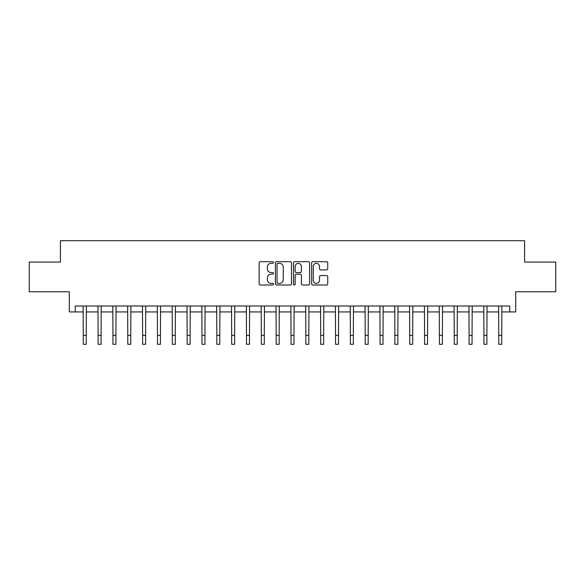 <?xml version="1.0" encoding="UTF-8"?>
<svg xmlns="http://www.w3.org/2000/svg" width="585" height="585" viewBox="0 0 585 585"><rect width="100%" height="100%" fill="white"/><g stroke="black" fill="none" stroke-linecap="round" stroke-linejoin="round"><path stroke-width="0.88" d="M273.509 262.519A0.819 0.819 0 0 0 272.69 261.707L260.31 261.707A1.163 1.163 0 0 0 259.148 262.87L259.148 283.842A1.163 1.163 0 0 0 260.31 285.012L272.69 285.012A0.819 0.819 0 0 0 273.509 284.193A0.819 0.819 0 0 0 272.69 283.381L271.089 283.381A3.729 3.729 0 0 1 267.36 279.652L267.36 277.904A3.729 3.729 0 0 1 271.089 274.175L272.69 274.175A0.819 0.819 0 0 0 273.509 273.356A0.819 0.819 0 0 0 272.69 272.544L271.089 272.544A3.729 3.729 0 0 1 267.36 268.815L267.36 267.067A3.729 3.729 0 0 1 271.089 263.338L272.69 263.338A0.819 0.819 0 0 0 273.509 262.519M326.554 269.919A1.163 1.163 0 0 0 327.717 268.756L327.717 262.87A1.163 1.163 0 0 0 326.554 261.707L312.807 261.707A1.163 1.163 0 0 0 311.637 262.87L311.637 283.842A1.163 1.163 0 0 0 312.807 285.012L326.554 285.012A1.163 1.163 0 0 0 327.717 283.842L327.717 276.734A1.163 1.163 0 0 0 326.554 275.572L320.668 275.572A1.163 1.163 0 0 0 319.505 276.734L319.505 280.259A3.115 3.115 0 0 1 316.39 283.381A3.115 3.115 0 0 1 313.267 280.259L313.267 266.453A3.115 3.115 0 0 1 316.39 263.338A3.115 3.115 0 0 1 319.505 266.453L319.505 268.756A1.163 1.163 0 0 0 320.668 269.919L326.554 269.919M75.253 311.937L75.253 306.006L509.747 306.006L509.747 311.937L515.685 311.937L515.685 291.761L555.75 291.761L555.75 262.08L524.584 262.08L524.584 240.713L60.416 240.713L60.416 262.08L29.25 262.08L29.25 291.761L69.315 291.761L69.315 311.937L83.267 311.937M291.484 262.87A1.163 1.163 0 0 0 290.314 261.707L276.566 261.707A1.163 1.163 0 0 0 275.403 262.87L275.403 283.842A1.163 1.163 0 0 0 276.566 285.012L290.314 285.012A1.163 1.163 0 0 0 291.484 283.842L291.484 262.87M294.686 261.707L308.434 261.707A1.163 1.163 0 0 1 309.597 262.87L309.597 283.842A1.163 1.163 0 0 1 308.434 285.012L302.547 285.012A1.163 1.163 0 0 1 301.385 283.842L301.385 275.338A1.163 1.163 0 0 0 300.222 274.175L296.317 274.175A1.163 1.163 0 0 0 295.154 275.338L295.154 284.193A0.819 0.819 0 0 1 294.335 285.012A0.819 0.819 0 0 1 293.516 284.193L293.516 262.87A1.163 1.163 0 0 1 294.686 261.707M86.236 311.937L98.104 311.937M101.073 311.937L112.942 311.937M115.91 311.937L127.786 311.937M130.748 311.937L142.623 311.937M145.592 311.937L157.46 311.937M160.429 311.937L172.304 311.937M175.266 311.937L187.141 311.937M190.11 311.937L201.979 311.937M204.947 311.937L216.823 311.937M219.784 311.937L231.66 311.937M234.629 311.937L246.497 311.937M249.466 311.937L261.334 311.937M264.303 311.937L276.178 311.937M279.147 311.937L291.016 311.937M293.984 311.937L305.853 311.937M308.821 311.937L320.697 311.937M323.666 311.937L335.534 311.937M338.503 311.937L350.371 311.937M353.34 311.937L365.215 311.937M368.177 311.937L380.053 311.937M383.021 311.937L394.89 311.937M397.858 311.937L409.734 311.937M412.696 311.937L424.571 311.937M427.54 311.937L439.408 311.937M442.377 311.937L454.252 311.937M457.214 311.937L469.09 311.937M472.058 311.937L483.927 311.937M486.895 311.937L498.764 311.937M501.733 311.937L509.747 311.937M277.846 263.338A0.819 0.819 0 0 0 277.034 264.149L277.034 282.562A0.819 0.819 0 0 0 277.846 283.381L279.535 283.381A3.729 3.729 0 0 0 283.264 279.652L283.264 267.067A3.729 3.729 0 0 0 279.535 263.338L277.846 263.338M301.385 266.511A3.115 3.115 0 0 0 298.27 263.396A3.115 3.115 0 0 0 295.154 266.511L295.154 271.374A1.163 1.163 0 0 0 296.317 272.544L300.222 272.544A1.163 1.163 0 0 0 301.385 271.374L301.385 266.511M83.121 306.006L83.267 335.388L86.236 335.388L86.375 306.006M83.267 335.388L83.267 344.287L86.236 344.287L86.236 335.388M97.966 306.006L98.104 335.388L101.073 335.388L101.212 306.006M98.104 335.388L98.104 344.287L101.073 344.287L101.073 335.388M112.803 306.006L112.942 335.388L115.91 335.388L116.049 306.006M112.942 335.388L112.942 344.287L115.91 344.287L115.91 335.388M127.64 306.006L127.786 335.388L130.748 335.388L130.894 306.006M127.786 335.388L127.786 344.287L130.748 344.287L130.748 335.388M142.484 306.006L142.623 335.388L145.592 335.388L145.731 306.006M142.623 335.388L142.623 344.287L145.592 344.287L145.592 335.388M157.321 306.006L157.46 335.388L160.429 335.388L160.568 306.006M157.46 335.388L157.46 344.287L160.429 344.287L160.429 335.388M172.158 306.006L172.304 335.388L175.266 335.388L175.412 306.006M172.304 335.388L172.304 344.287L175.266 344.287L175.266 335.388M187.003 306.006L187.141 335.388L190.11 335.388L190.249 306.006M187.141 335.388L187.141 344.287L190.11 344.287L190.11 335.388M201.84 306.006L201.979 335.388L204.947 335.388L205.086 306.006M201.979 335.388L201.979 344.287L204.947 344.287L204.947 335.388M216.677 306.006L216.823 335.388L219.784 335.388L219.931 306.006M216.823 335.388L216.823 344.287L219.784 344.287L219.784 335.388M231.521 306.006L231.66 335.388L234.629 335.388L234.768 306.006M231.66 335.388L231.66 344.287L234.629 344.287L234.629 335.388M246.358 306.006L246.497 335.388L249.466 335.388L249.605 306.006M246.497 335.388L246.497 344.287L249.466 344.287L249.466 335.388M261.195 306.006L261.334 335.388L264.303 335.388L264.449 306.006M261.334 335.388L261.334 344.287L264.303 344.287L264.303 335.388M276.032 306.006L276.178 335.388L279.147 335.388L279.286 306.006M276.178 335.388L276.178 344.287L279.147 344.287L279.147 335.388M290.877 306.006L291.016 335.388L293.984 335.388L294.123 306.006M291.016 335.388L291.016 344.287L293.984 344.287L293.984 335.388M305.714 306.006L305.853 335.388L308.821 335.388L308.968 306.006M305.853 335.388L305.853 344.287L308.821 344.287L308.821 335.388M320.551 306.006L320.697 335.388L323.666 335.388L323.805 306.006M320.697 335.388L320.697 344.287L323.666 344.287L323.666 335.388M335.395 306.006L335.534 335.388L338.503 335.388L338.642 306.006M335.534 335.388L335.534 344.287L338.503 344.287L338.503 335.388M350.232 306.006L350.371 335.388L353.34 335.388L353.479 306.006M350.371 335.388L350.371 344.287L353.34 344.287L353.34 335.388M365.069 306.006L365.215 335.388L368.177 335.388L368.323 306.006M365.215 335.388L365.215 344.287L368.177 344.287L368.177 335.388M379.914 306.006L380.053 335.388L383.021 335.388L383.16 306.006M380.053 335.388L380.053 344.287L383.021 344.287L383.021 335.388M394.751 306.006L394.89 335.388L397.858 335.388L397.997 306.006M394.89 335.388L394.89 344.287L397.858 344.287L397.858 335.388M409.588 306.006L409.734 335.388L412.696 335.388L412.842 306.006M409.734 335.388L409.734 344.287L412.696 344.287L412.696 335.388M424.432 306.006L424.571 335.388L427.54 335.388L427.679 306.006M424.571 335.388L424.571 344.287L427.54 344.287L427.54 335.388M439.269 306.006L439.408 335.388L442.377 335.388L442.516 306.006M439.408 335.388L439.408 344.287L442.377 344.287L442.377 335.388M454.106 306.006L454.252 335.388L457.214 335.388L457.36 306.006M454.252 335.388L454.252 344.287L457.214 344.287L457.214 335.388M468.951 306.006L469.09 335.388L472.058 335.388L472.197 306.006M469.09 335.388L469.09 344.287L472.058 344.287L472.058 335.388M483.788 306.006L483.927 335.388L486.895 335.388L487.034 306.006M483.927 335.388L483.927 344.287L486.895 344.287L486.895 335.388M498.625 306.006L498.764 335.388L501.733 335.388L501.879 306.006M498.764 335.388L498.764 344.287L501.733 344.287L501.733 335.388"/></g></svg>

